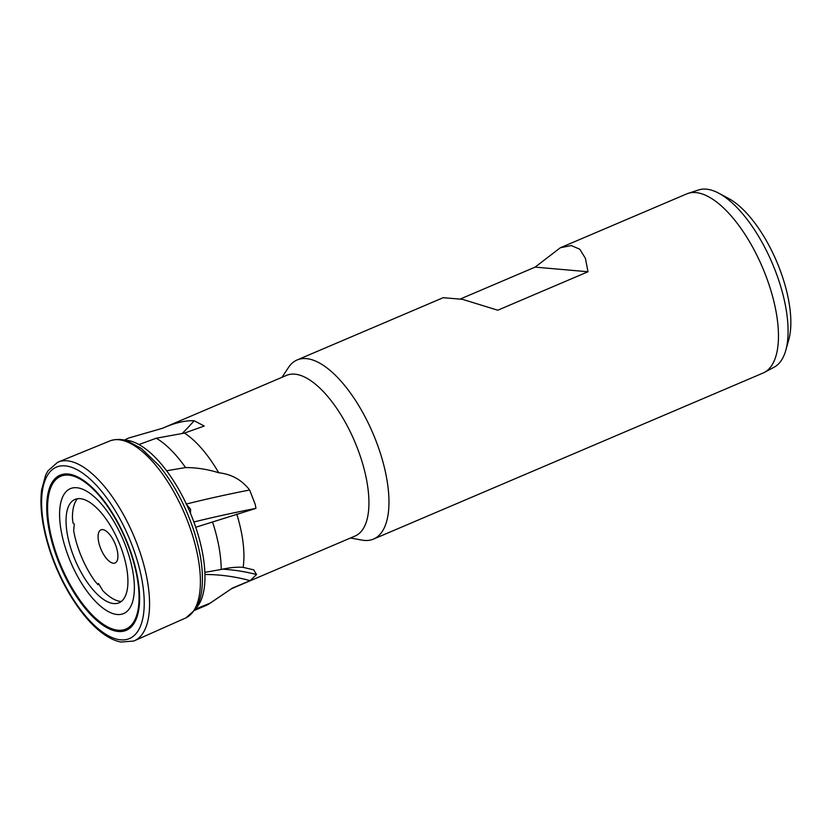 <?xml version="1.0" encoding="UTF-8"?>
<svg xmlns="http://www.w3.org/2000/svg" width="832" height="832" viewBox="0 0 832 832"><rect width="100%" height="100%" fill="white"/><g stroke="black" fill="none" stroke-linecap="round" stroke-linejoin="round"><path stroke-width="1.25" d="M65.551 548.361A67.891 28.527 -113.1 0 0 117.218 614.505A67.891 28.527 -113.1 0 0 128.419 553.873A67.891 28.527 -113.1 0 0 76.762 487.729A67.891 28.527 -113.1 0 0 65.551 548.361M70.97 548.839A56.181 23.608 -113.1 0 0 117.905 603.2A56.181 23.608 -113.1 0 0 123.001 553.394A56.181 23.608 -113.1 0 0 73.902 499.959A56.181 23.608 -113.1 0 0 70.97 548.839M77.428 498.742A57.075 23.982 -113.1 0 0 72.446 518.253L72.987 522.995L74.298 524.056L73.674 530.691A57.075 23.982 -113.1 0 0 77.438 545.865A57.075 23.982 -113.1 0 0 94.744 580.923L97.885 584.615L98.488 583.471L102.835 590.699A57.075 23.982 -113.1 0 0 121.233 601.494M116.345 547.154A18.013 7.571 66.9 0 1 116.678 561.59A18.013 7.571 66.9 0 1 99.663 545.688A18.013 7.571 66.9 0 1 103.064 529.662A18.013 7.571 66.9 0 1 116.345 547.154M190.507 513.396L190.57 509.174L186.17 504.078M194.667 609.44L210.236 603.075L232.492 588.037L250.162 580.663L256.537 574.548L253.708 569.858L243.142 567.351C236.85 566.873 229.549 567.58 221.218 569.462L204.859 572.374A92.768 38.99 -113.1 0 0 196.841 530.629A92.768 38.99 -113.1 0 0 195.728 527.259A92.768 38.99 -113.1 0 0 166.598 470.756A92.768 38.99 -113.1 0 0 138.954 444.538A92.768 38.99 -113.1 0 0 124.571 440.17M231.452 588.744L355.087 536.037A87.339 36.702 -113.1 0 0 361.286 459.243A87.339 36.702 -113.1 0 0 286.593 375.357L162.396 428.293M195.728 527.259L255.944 508.373L255.258 504.442L249.631 490.006C241.79 479.898 231.483 474.146 218.702 472.753A87.339 36.702 -113.1 0 0 184.475 433.087L204.246 426.026L194.126 420.711C185.068 420.399 174.585 422.906 162.666 428.23L128.596 438.048L124.322 440.118M281.996 377.312L288.486 367.494A97.365 40.924 66.9 0 1 297.159 359.944A97.365 40.924 66.9 0 1 380.432 453.471A97.365 40.924 66.9 0 1 373.526 539.084A97.365 40.924 66.9 0 1 362.066 540.114L350.49 538.002M297.159 359.944L443.186 297.7L462.363 299.302L497.775 310.211L587.995 271.752L585.406 258.336L579.81 249.236L571.293 245.565L560.342 247.759L535.111 267.124L460.564 298.896M373.526 539.084L763.027 373.058A97.365 40.924 -113.1 0 0 764.39 372.403A97.365 40.924 -113.1 0 0 769.933 287.435A97.365 40.924 -113.1 0 0 688.085 193.388A97.365 40.924 -113.1 0 0 686.67 193.918L560.342 247.759M764.39 372.403L774.155 367.182A96.398 40.508 -113.1 0 0 785.762 350.386A96.398 40.508 -113.1 0 0 779.646 283.067A96.398 40.508 -113.1 0 0 718.765 193.211A96.398 40.508 -113.1 0 0 698.61 189.956L688.085 193.388M785.762 350.386L788.767 339.726A86.653 36.421 -113.1 0 0 783.255 279.209A86.653 36.421 -113.1 0 0 728.53 198.422L718.765 193.211M221.218 569.462A92.768 38.99 -113.1 0 0 213.096 523.702A92.768 38.99 -113.1 0 0 212.618 522.246M243.142 567.351A87.339 36.702 -113.1 0 0 236.766 514.093M250.162 580.663A194.74 166.41 56.6 0 0 204.932 574.496M138.954 444.538L156.291 438.225L184.475 433.087M98.862 584.095L97.885 584.615M218.702 472.753C207.719 469.321 196.674 467.594 185.567 467.563L166.598 470.756M255.944 508.373A194.74 29.921 -12.2 0 0 193.866 521.986M194.636 610.334L206.513 605.27A92.768 38.99 -113.1 0 0 209.321 603.741A92.768 38.99 -113.1 0 0 210.236 603.075M185.567 467.563A92.768 38.99 -113.1 0 0 156.291 438.225M535.111 267.124L587.995 271.752M196.134 608.046A92.768 38.99 -113.1 0 0 204.859 572.374M49.785 549.068A93.163 39.146 -113.1 0 0 120.682 639.829A93.163 39.146 -113.1 0 0 136.063 556.629A93.163 39.146 -113.1 0 0 65.166 465.868A93.163 39.146 -113.1 0 0 49.785 549.068M54.101 549.328A84.334 35.443 -113.1 0 0 118.279 631.488A84.334 35.443 -113.1 0 0 132.205 556.171A84.334 35.443 -113.1 0 0 68.026 474.011A84.334 35.443 -113.1 0 0 54.101 549.328M54.86 549.307A83.054 34.902 -113.1 0 0 118.071 630.219A83.054 34.902 -113.1 0 0 131.778 556.046A83.054 34.902 -113.1 0 0 68.578 475.134A83.054 34.902 -113.1 0 0 54.86 549.307M191.963 533.551A96.304 40.477 -113.1 0 0 110.479 440.7C119.413 438.006 125.601 440.398 127.338 440.95L141.357 448.458L159.11 465.639C174.117 484.099 185.827 506.189 194.241 531.898C201.271 554.206 203.778 573.674 201.76 590.283C200.73 598.125 198.484 604.625 195.031 609.773L185.994 617.843A96.304 40.477 -113.1 0 0 191.963 533.551M57.585 462.311L47.954 470.881L45.646 475.082L41.6 490.017C39.624 506.719 42.182 526.334 49.275 548.86C60.216 583.679 81.806 618.134 102.45 633.194C108.794 637.936 114.951 640.879 120.91 642.044L133.765 641.035A97.146 40.83 -113.1 0 0 141.066 555.454A97.146 40.83 -113.1 0 0 57.585 462.311L110.479 440.7M194.126 420.711A194.74 159.744 -50.7 0 1 182.187 433.503M256.537 574.548A194.74 166.41 56.6 0 0 222.508 569.182M249.631 490.006A194.74 29.921 -12.2 0 0 186.358 504.036M228.072 591.032L209.321 603.741M133.765 641.035L185.994 617.843"/></g></svg>
